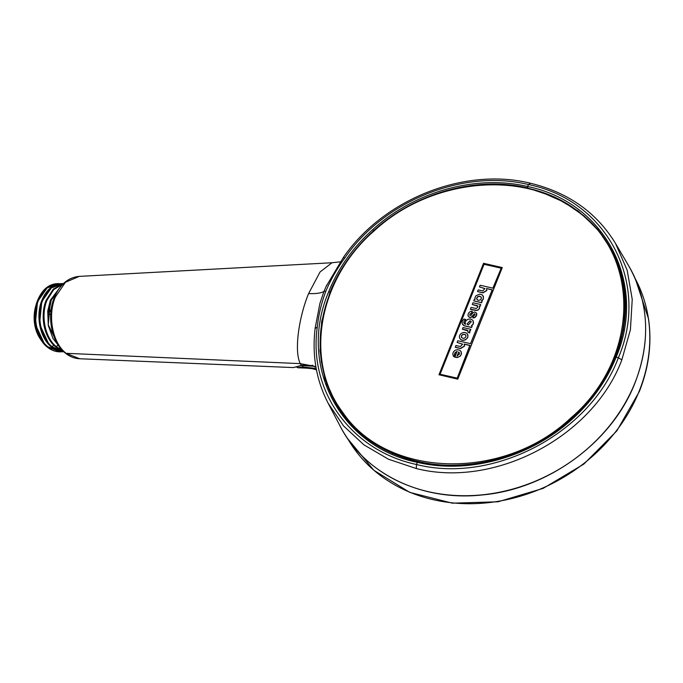 <?xml version="1.0" encoding="UTF-8"?>
<svg xmlns="http://www.w3.org/2000/svg" width="683" height="683" viewBox="0 0 683 683"><rect width="100%" height="100%" fill="white"/><g stroke="black" fill="none" stroke-linecap="round" stroke-linejoin="round"><path stroke-width="1.02" d="M323.648 313.471L320.207 337.667L321.275 361.503L326.824 384.264L336.693 405.284M612.788 251.873L600.169 232.408L583.794 215.683L564.149 202.194L541.815 192.333M373.669 230.649L372.756 229.573C352.889 247.511 338.213 268.214 328.711 291.675L329.932 292.341C339.366 269.034 353.948 248.475 373.669 230.649C415.093 192.854 476.324 175.753 527.455 187.893L554.425 196.952L578.177 210.97L597.821 229.394L612.608 251.523L621.88 276.145L625.517 302.62L623.374 329.957L615.511 357.132M329.932 292.341L321.65 321.599L320.003 350.96L325.023 379.159L336.506 404.976L351.378 424.647L370.28 441.013L392.605 453.521L417.62 461.768M343.481 257.935L345.009 257.696C337.428 267.907 331.042 279.057 325.868 291.154C321.317 303.372 318.466 315.307 317.305 326.961L315.264 328.463M65.235 353.009C51.327 342.081 46.555 316.016 54.316 297.481L55.34 297.062C47.366 315.836 52.446 342.815 66.072 353.307L65.235 353.009C69.623 356.586 74.447 358.498 79.68 358.754L66.072 353.307L300.289 363.629C293.792 350.857 299.154 316.272 308.605 293.579C315.939 293.852 321.053 293.144 323.938 291.462L326.773 284.973M325.868 291.154L323.938 291.462L319.832 303.704M317.305 326.961C308.101 390.983 351.062 450.678 416.502 464.5L416.288 468.538C495.021 488.533 593.314 436.557 621.854 359.839L630.426 329.658L632.227 299.359L627.182 270.22L615.537 243.481L628.676 265.798A165.09 141.065 150.9 0 1 635.028 382.617A165.09 141.065 -29.1 0 1 490.309 493.818A165.09 141.065 -29.1 0 1 340.143 426.158C364.218 473.635 421.744 501.535 481.874 494.987C547.826 489.318 612.25 442.14 635.053 382.787C651.036 340.783 648.91 301.792 628.676 265.798M612.327 238.35L615.528 243.481C596.592 212.413 568.06 192.29 529.923 183.112C464.09 167.028 383.351 199.291 343.404 257.414L325.962 286.723M315.862 366.549L300.289 363.629L301.399 365.439L311.602 365.525L315.956 367.104M315.964 367.164L311.875 365.678C305.822 365.012 302.484 364.961 301.852 365.507L293.331 367.574L301.399 365.439M55.34 297.062L65.414 282.292L79.262 276.384L331.989 262.75L320.054 271.988L308.605 293.579M50.679 314.411L47.989 314.436L50.935 300.102L60.053 287.33M60.616 286.621L50.508 300.11L48.254 324.86L58.653 345.718M51.174 309.297L47.989 314.436M48.339 314.103L51.251 300.187L59.336 288.277M50.405 300.204L48.186 324.92L58.627 345.675M63.613 351.583L52.198 346.81C40.707 337.88 36.344 315.589 42.756 300.247L51.404 287.876L63.237 283.769L53.394 289.071L46.256 300.136C39.819 315.52 44.199 337.974 55.75 346.93L62.921 350.908M62.699 350.686L56.177 346.93C44.626 337.983 40.237 315.52 46.683 300.136L53.598 289.276L63.101 283.906M62.307 350.277L56.45 346.776C44.958 337.863 40.587 315.52 46.999 300.221L53.658 289.643L62.802 284.196M46.154 300.238L46.154 300.238C39.751 315.537 44.122 337.872 55.605 346.785L55.605 346.785M61.897 283.582L50.311 288.055L42.013 300.17C35.567 315.58 39.956 337.983 51.498 346.964L63.843 351.805M63.826 351.788L51.934 346.964C40.382 338 35.994 315.589 42.44 300.17L50.73 288.055L62.102 283.573L63.399 283.616L62.11 283.573M63.032 283.974L61.624 284.299M64.322 351.805C59.703 351.805 55.4 350.183 51.413 346.93C39.845 337.923 35.482 315.606 41.902 300.221C46.401 289.609 52.992 284.06 61.683 283.582L62.085 283.573M41.911 300.272L39.546 324.126L49.091 344.702M57.645 283.607L46.06 288.089L37.761 300.204C31.324 315.614 35.712 338.017 47.255 346.99L60.283 351.839M60.497 351.839L62.409 351.719L60.497 351.839L47.682 346.998C36.139 338.025 31.742 315.614 38.188 300.196L46.487 288.081L57.859 283.607L59.771 283.71M48.049 290.224L41.945 300.187M61.632 351.625L47.955 346.836C36.464 337.914 32.092 315.614 38.504 300.281L47.204 287.867L59.097 283.812M37.659 300.298L35.294 324.16L44.839 344.736M41.304 340.322A30.308 21.275 -90.4 0 1 37.13 333.108A30.308 21.275 -90.4 0 1 36.378 304.063M43.84 290.215L37.693 300.221M298.317 366.216L302.467 365.584L313.864 366.267M306.479 368.128L303.064 366.984L316.195 368.436M306.436 368.128L297.703 367.753L303.064 366.984L302.467 365.584M374.139 230.905C429.505 179.424 520.122 169.597 573.908 208.964C641.678 252.787 640.219 358.985 570.766 418.013C503.559 481.728 386.322 478.373 342.268 411.687C303.926 360.633 318.201 279.407 374.139 230.905M502.261 267.574L457.772 379.159L438.973 374.754L483.547 263.305L502.261 267.574L457.687 379.014L438.973 374.754M501.339 268.231L484.068 264.295L440.04 374.352M462.622 344.223L457.123 342.448L462.587 344.147L460.479 346.52L455.937 345.487L455.356 347.348L460.624 348.543L464.551 346.11L464.303 344.215L469.938 345.504M492.264 289.968L486.552 288.542L486.774 290.386L482.813 292.751L477.537 291.547L478.228 289.882L482.77 290.915L484.904 288.602L479.449 286.911L480.14 285.246L492.861 288.158L501.254 268.077L483.982 264.142L439.963 374.207L457.234 378.143L469.853 345.359L464.227 344.087M486.569 288.559L486.774 290.386M477.537 291.547L482.89 292.896L486.851 290.531M479.449 286.911L484.947 288.678M457.192 351.472L455.279 352.488L454.161 356.842L453.358 356.082L452.778 353.803L453.435 351.873L455.254 350.2L457.695 349.628L460.026 350.405L461.324 352.197L461.221 354.468L460.308 355.911L458.148 357.226L454.818 357.183L457.106 351.327L454.818 353.009L454.075 356.697L453.273 355.928M461.034 351.523L461.512 353.837L460.385 356.065L457.388 357.559L454.818 357.183M467.616 334.277L467.881 337.359L465.575 339.835L463.065 340.407L461.418 340.032L459.796 338.52L459.352 336.95L459.642 335.353L461.136 333.406L463.441 332.442L465.14 332.501L466.617 333.167L467.906 334.952L467.795 337.206L466.865 338.657L465.49 339.69L462.989 340.254L461.341 339.878L459.71 338.375M467.975 330.922L462.459 329.257L462.997 327.541L470.783 329.308L470.211 330.76L469.58 330.615L469.691 332.758L467.932 332.348L468.009 331.033L467.274 330.222L462.374 329.112M470.783 329.308L470.288 330.913L469.665 330.768M469.699 330.811L469.776 332.903L467.932 332.348M472.175 325.808L471.637 327.524L464.355 325.868L462.792 324.775L462.118 323.366L462.246 321.181L463.868 319.055L465.669 319.465L464.201 320.925L463.757 322.393L464.244 323.588L465.644 324.323L465.123 322.444L466.147 320.489L468.248 319.166L470.758 319.038L472.662 320.173L473.524 322.163L472.952 324.357L471.424 325.637L472.175 325.808L471.552 327.379L464.269 325.714L462.357 324.032M465.669 319.465L464.013 321.582L464.073 323.383M473.088 320.771L473.379 323.844L471.509 325.782M472.26 311.243L471.535 313.045L469.87 314.112L469.972 315.426L470.997 315.307L473.071 312.669L474.557 311.952L476.614 313.138L476.222 315.922L474.489 317.569L472.849 317.936L473.626 316.016L474.992 315.017L474.668 313.762L471.099 317.271L469.793 317.373L468.444 316.553L467.966 315.025L468.547 313.138L469.938 311.738L471.68 311.183L472.337 311.397L471.611 313.198L470.263 313.779L469.836 315.281M476.614 313.138L476.777 314.889L475.949 316.579L474.574 317.715L472.849 317.936M474.992 314.06L474.087 314.154L472.277 316.63L470.775 317.544L469.349 317.347L468.179 316.109M480.738 304.541L480.183 306.249L479.432 306.069L479.611 308.34L477.98 310.108L476.222 310.517L470.416 309.382L471.057 307.435L476.282 308.503L477.716 307.248L477.408 305.728L472.269 304.439L472.952 302.765L480.738 304.541L480.106 306.095L479.346 305.924L479.526 308.187L478.416 309.638L476.751 310.338L470.331 309.237M477.81 306.274L472.269 304.439M482.198 300.955L481.6 302.774L473.729 300.853L474.412 299.18L475.163 299.35L474.907 297.771L476.042 295.688L479.842 294.108L482.172 294.877L483.444 296.67L483.274 298.983L481.438 300.785L482.198 300.955L481.515 302.629L473.729 300.853M483.163 295.987L483.359 299.128L481.524 300.93M465.908 335.336L464.551 334.354L462.707 334.61L461.477 335.899L461.554 337.53M481.319 297.327L479.944 296.396L478.117 296.601L476.862 297.908L476.939 299.478M467.095 324.075L470.1 320.865L471.33 321.719M459.522 353.017L458.703 352.087L457.192 355.997M458.703 352.087L457.106 355.843L459.42 354.11L459.437 352.872L458.617 351.933M461.392 337.171L462.843 338.324L464.671 338.111L465.917 336.779L465.823 335.182L464.91 334.346L463.057 334.277L461.597 335.353L461.315 337.018M468.333 324.929L467.052 324.007L470.015 320.72L471.296 321.642L468.333 324.929M477.391 299.939L478.681 300.366L480.456 299.82L481.421 298.351L480.994 296.866L479.389 296.183L477.639 296.678L476.657 298.164L477.391 299.939M457.123 342.448L457.789 340.749L470.519 343.66L492.178 289.823L486.544 288.525M455.271 347.195L460.547 348.39L464.466 345.965L464.218 344.061M328.711 291.675C297.31 365.038 339.63 446.614 417.27 462.331L417.894 461.828L417.27 462.331C468.743 474.548 530.401 457.337 572.106 419.277L571.671 419.072L572.106 419.277C591.973 401.331 606.649 380.627 616.143 357.166L615.417 357.38L616.143 357.166C647.561 283.812 605.223 202.219 527.592 186.519L527.455 187.893M372.756 229.573C414.461 191.513 476.111 174.293 527.592 186.519L528.471 184.555C607.264 200.486 650.242 283.308 618.363 357.764L616.143 357.166M621.854 359.839L618.363 357.764C590.334 433.099 493.809 484.136 416.502 464.5L417.27 462.331M345.009 257.696C384.281 200.52 463.834 168.735 528.471 184.555L530.315 183.454M326.354 399.666L328.13 403.209L343.549 425.927L363.919 444.838L388.465 459.224L416.288 468.538M312.72 365.209L311.875 365.678M56.177 346.93L57.91 345.043M51.934 346.964L53.658 345.077M598.146 388.388A157.423 134.508 150.9 0 1 571.33 418.756A157.423 134.508 -29.1 0 1 460.376 464.961C394.373 469.119 335.421 428.617 323.255 370.707C311.892 323.435 332.083 267.685 373.908 230.76C431.536 176.906 527.592 168.863 580.746 213.497C631.946 252.556 639.681 330.461 598.146 388.388L597.83 388.84M639.245 390.975A164.543 140.596 -29.1 0 0 648.398 318.449A164.543 140.596 150.9 0 0 635.352 278.886L648.509 318.748C652.017 342.951 648.961 367.215 639.339 391.538L616.843 430.879L583.863 464.073L543.139 488.379L498.044 501.783L452.325 503.166L409.757 492.383L373.883 470.305L347.732 438.734A164.543 140.596 150.9 0 0 497.822 501.382A164.543 140.596 150.9 0 0 639.245 390.975M417.774 461.725C468.82 473.874 530.179 456.782 571.637 418.927C591.384 401.075 605.975 380.508 615.392 357.226C629.76 319.721 628.83 284.487 612.608 251.523M417.774 461.734C381.626 453.017 354.537 434.106 336.506 404.976M340.143 426.158L328.139 403.218C316.22 380.107 311.9 355.049 315.179 328.028L319.934 303.32M79.68 358.754L293.331 367.574M79.262 276.384C68.249 277.4 59.925 284.427 54.316 297.481M331.989 262.75L340.313 261.845M60.676 286.553L50.397 300.153L47.733 311.072L48.28 325.509L53.009 338.537L58.764 345.871M63.212 283.804L53.308 289.097L46.154 300.187L43.481 311.106C42.457 321.198 44.216 330.35 48.758 338.572L55.656 346.904L62.93 350.925M59.839 283.718L57.44 283.616C48.749 284.094 42.15 289.643 37.659 300.255C31.239 315.64 35.593 337.957 47.161 346.964C51.148 350.217 55.46 351.839 60.07 351.839L60.437 351.839M306.428 368.128L312.191 368.649L316.46 369.853M297.703 367.753L296.26 366.78M460.923 464.935L460.376 464.961"/></g></svg>
